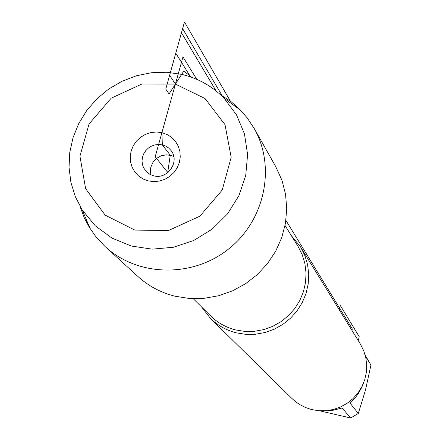 <?xml version="1.0" encoding="UTF-8"?>
<svg xmlns="http://www.w3.org/2000/svg" width="440" height="440" viewBox="0 0 440 440"><rect width="100%" height="100%" fill="white"/><g stroke="black" fill="none" stroke-linecap="round" stroke-linejoin="round"><path stroke-width="0.66" d="M291.324 235.587L300.691 247.137L304.925 255.695L307.632 264.886L308.732 274.445L308.187 284.103L306.009 293.574L302.258 302.583L297.05 310.877L290.521 318.214L282.865 324.374L274.302 329.186L265.084 332.508L255.475 334.246L245.757 334.351L236.203 332.822C226.204 330.264 217.569 325.402 210.304 318.236L201.652 307.038M105.886 247.275L137.55 276.144C148.181 285.901 160.606 292.578 174.806 296.17L189.244 298.469L203.957 298.342L218.532 295.774L232.562 290.846L245.647 283.679L257.416 274.489L267.542 263.527L275.732 251.108L281.754 237.578L285.456 223.328L286.732 208.758L285.555 194.277L281.963 180.29L275.589 166.331M210.876 318.797L291.748 398.316L295.433 401.594L299.481 404.426L305.333 407.457L311.597 409.563L318.895 410.768L326.315 410.724L333.636 409.431L340.654 406.923L347.166 403.282L352.979 398.602L357.935 393.019L361.878 386.694L364.705 379.819L366.327 372.581L366.713 365.195L365.844 357.874L363.743 350.823L360.486 344.245L300.691 247.137M363.556 383.02L361.537 387.86L358.056 393.965L354.915 398.195L350.108 403.227L358.32 413.452L350.647 418L319.699 410.823M365.178 355.118L370.964 365.068L365.409 390.302L358.32 413.452M370.964 365.068L365.481 356.285M350.647 418L342.106 407.974L333.482 410.174L324.616 410.845M79.943 206.195L84.293 217.839L89.271 227.249L95.937 236.759L104.891 246.362C137.203 276.617 191.846 278.168 228.179 249.343C264.754 220.82 276.133 167.327 254.37 128.783L247.148 117.81L239.426 109.026L231.044 101.662L220.193 94.451M181.654 74.377C198.209 78.276 212.366 86.246 224.125 98.285L236.467 114.769L244.453 133.854L247.605 154.489L245.724 175.505L238.893 195.707L227.486 213.945L212.141 229.157L193.738 240.488L173.333 247.275L152.097 249.15L131.241 246.021L111.942 238.09L95.288 225.819L82.187 209.935L75.334 196.68L70.906 182.391L69.036 167.486L69.762 152.405L73.051 137.577L78.804 123.431L86.851 110.368L96.96 98.764L108.834 88.951L122.133 81.202L136.488 75.746L151.476 72.738L166.678 72.276L181.654 74.377L175.412 84.084L141.939 83.996L111.172 98.208L89.067 123.937L79.937 156.206L85.646 188.744L105.182 215.138L134.8 230.082L168.63 230.483L199.887 216.172L222.233 190.014L231.176 157.3L225 124.647L205.056 98.543L175.412 84.084L181.654 74.377M173.784 156.541L171.402 155.551L166.271 154.825L161.117 155.815L156.514 158.406L152.961 162.316L150.849 167.112L150.409 169.686L150.838 174.818M153.747 175.824C167.585 179.828 180.147 161.535 171.105 150.59L168.652 148.005L165.655 146.064L162.267 144.859L158.659 144.458L155.018 144.876L151.541 146.097L148.401 148.055L145.756 150.645L143.754 153.742L142.483 157.179L142.027 160.776L142.395 164.362L143.572 167.734L146.448 171.765L149.798 174.29L153.747 175.824M167.706 172.447L170.264 155.238L162.349 144.876L161.904 132.638L156.376 131.984L150.788 132.572L145.426 134.371L140.558 137.286L136.417 141.174L133.216 145.844L131.114 151.063L130.218 156.569L130.57 162.09L132.16 167.349L134.899 172.079L138.666 176.049L143.264 179.053L148.467 180.939L154.011 181.61L159.621 181.038L165.011 179.24L169.906 176.314L174.064 172.403L177.271 167.706L179.372 162.459L180.252 156.931L179.878 151.399L178.261 146.141L175.494 141.422L171.71 137.472L167.101 134.497L161.904 132.638L155.194 156.75L182.969 56.914L196.796 79.338M167.816 172.59L155.194 156.75M339.24 309.749L340.357 305.531L359.249 336.749L358.237 340.599M351.929 330.352L352.308 328.922L285.912 220.396M190.614 76.934L175.774 53.196L184.47 22L230.401 101.167M191.994 77.429L183.761 71.099L169.07 93.94L165.77 89.1L182.617 28.644L222.03 95.519M216.117 90.97L181.472 32.752L169.614 75.295L175.412 84.084M193.215 298.678L210.326 315.629C217.41 322.668 225.841 327.437 235.626 329.94L244.915 331.419L254.37 331.315L263.714 329.615L272.673 326.375L280.995 321.69L288.431 315.684L294.767 308.539L299.822 300.459L303.446 291.687L305.541 282.475L306.042 273.086L304.948 263.791L302.286 254.865L298.139 246.554L285.054 225.495M254.37 128.783L276.067 167.184M82.187 209.935L90.211 228.756M224.125 98.285L240.73 110.358"/></g></svg>
